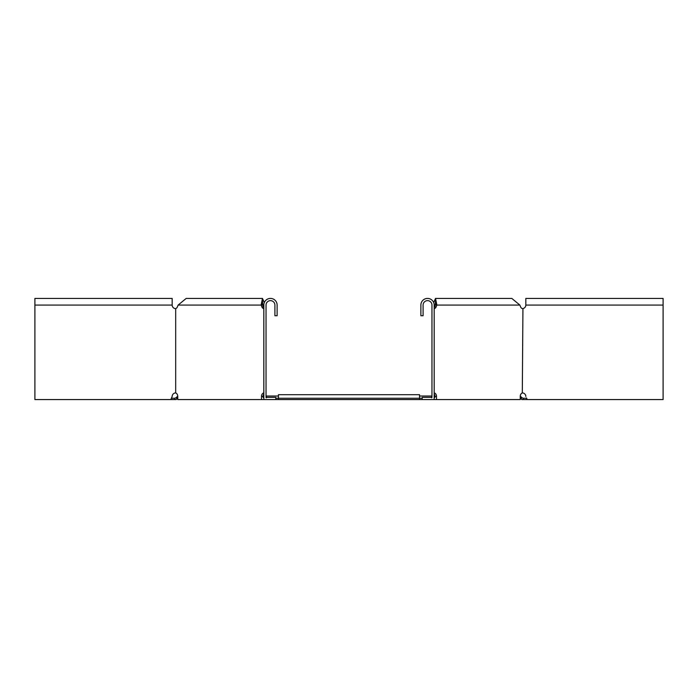 <?xml version="1.0" encoding="UTF-8"?>
<svg xmlns="http://www.w3.org/2000/svg" width="698" height="698" viewBox="0 0 698 698"><rect width="100%" height="100%" fill="white"/><g stroke="black" fill="none" stroke-linecap="round" stroke-linejoin="round"><path stroke-width="1.05" d="M431.128 397.363L431.722 396.944L431.722 397.877M266.872 397.363L266.034 396.691M266.034 396.028L278.458 396.028M419.542 396.028L431.966 396.028M434.182 397.363L434.924 397.363L434.924 396.473A3.551 2.513 90 0 0 434.182 393.96M263.818 397.363L263.076 397.363L263.076 396.473A3.551 2.513 90 0 1 263.818 393.96M263.818 396.028L263.094 396.028M434.182 396.028L434.906 396.028M422.211 398.253L278.458 398.253L278.458 394.702L419.542 394.702L419.542 399.579L422.211 399.579L422.211 397.363L431.966 397.363L431.966 305.078A4.441 4.441 0 0 0 427.534 300.637A4.441 4.441 0 0 0 423.093 305.078L423.093 315.723L420.877 315.723L420.877 305.078A6.657 6.657 0 0 1 427.534 298.421A6.657 6.657 0 0 1 434.182 305.078L434.182 399.579L520.254 399.579L520.254 396.473A3.551 2.513 -90 0 1 522.305 392.983L522.933 308.568A3.551 3.551 0 0 0 525.83 305.078L663.1 305.078L663.1 298.421L525.83 298.421L525.83 305.078M275.789 398.253L278.458 398.253L278.458 399.579L419.542 399.579M278.458 399.579L275.789 399.579L275.789 397.363L266.034 397.363L266.034 305.078A4.441 4.441 0 0 1 270.466 300.637A4.441 4.441 0 0 1 274.907 305.078L274.907 315.723L277.123 315.723L277.123 305.078A6.657 6.657 0 0 0 270.466 298.421A6.657 6.657 0 0 0 263.818 305.078L263.818 399.579L177.746 399.579L177.746 396.473A3.551 2.513 -90 0 0 175.695 392.983L175.695 308.568A3.551 2.513 -90 0 0 177.405 306.85L178.13 305.078L186.183 298.421L262.474 298.421L264.315 302.539M520.254 397.956L520.97 398.671L521.912 397.729L521.127 396.944L520.185 397.877M520.97 398.671L521.877 399.579L523.168 399.579L523.168 398.253L521.912 397.729M521.127 396.944L520.211 396.028M526.554 397.921L527.138 399.579L523.168 399.579M526.693 398.253L523.168 398.253M266.278 396.944L266.278 397.877M177.746 397.956L177.03 398.671L176.088 397.729L176.873 396.944L177.816 397.877M177.03 398.671L176.123 399.579L174.832 399.579L174.832 398.253L176.088 397.729M176.873 396.944L177.789 396.028M34.9 305.078L34.9 298.421L172.17 298.421L172.17 305.078L34.9 305.078L34.9 399.579L174.832 399.579M171.307 398.253L174.832 398.253M275.789 399.579L263.818 399.579M263.818 308.629L263.556 308.568A3.551 2.513 90 0 1 261.846 306.85L261.122 305.078L262.692 305.078C262.544 299.355 262.404 299.355 262.265 305.078L263.835 305.078M263.818 305.131L263.259 306.483M263.818 307.591A3.551 2.513 90 0 1 263.416 306.85L262.692 305.078C262.544 299.355 262.404 299.355 262.265 305.078M178.13 305.078L261.122 305.078L262.474 298.421M263.818 392.983L263.556 392.983A3.551 2.513 90 0 0 261.506 396.473L261.506 399.579M175.434 392.922L175.067 392.983A3.551 3.551 0 0 0 172.17 396.473L170.862 399.579M172.17 305.078A3.551 3.551 0 0 0 175.067 308.568L175.434 308.629M522.566 308.629L522.305 308.568A3.551 2.513 90 0 1 520.595 306.85L519.87 305.078L511.817 298.421L435.526 298.421L433.685 302.539M527.138 399.579L663.1 399.579L663.1 305.078M525.83 396.473A3.551 3.551 0 0 0 522.933 392.983L522.566 392.922M434.182 305.131L434.741 306.483M434.182 307.591A3.551 2.513 90 0 0 434.584 306.85L435.308 305.078C435.456 299.355 435.596 299.355 435.735 305.078L434.165 305.078M434.182 308.629L434.444 308.568A3.551 2.513 90 0 0 436.154 306.85L436.878 305.078L435.308 305.078C435.456 299.355 435.596 299.355 435.735 305.078M519.87 305.078L436.878 305.078L435.526 298.421M434.444 392.983L434.444 392.983A3.551 2.513 90 0 1 436.494 396.473L436.494 399.579M522.305 308.568A3.551 2.513 -90 0 1 520.595 306.85M422.211 399.579L434.182 399.579M261.506 396.473L263.076 396.473M261.846 306.85L263.416 306.85M436.494 396.473L434.924 396.473M436.154 306.85L434.584 306.85"/></g></svg>
